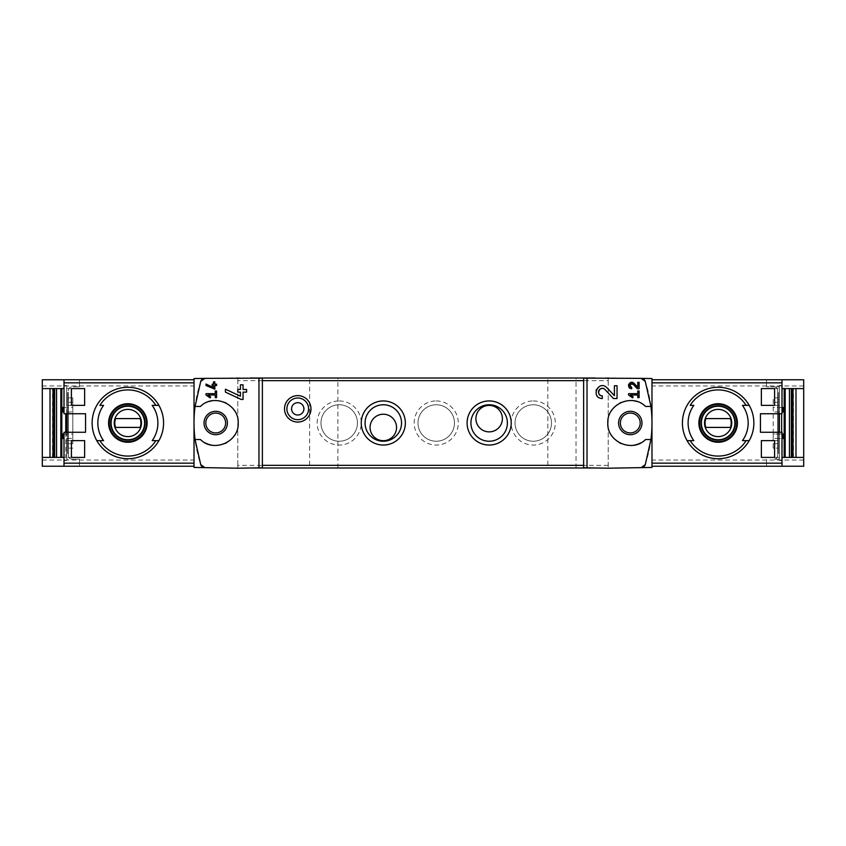 <?xml version="1.0" encoding="UTF-8"?>
<svg xmlns="http://www.w3.org/2000/svg" width="846" height="846" viewBox="0 0 846 846"><rect width="100%" height="100%" fill="white"/><g stroke="black" fill="none" stroke-linecap="round" stroke-linejoin="round"><path stroke-width="0.63" stroke-dasharray="4.23 3.17" d="M779.356 413.736L782 413.736L782 385.512L779.356 385.512L779.356 413.736L760.448 413.736L760.448 432.264L779.356 432.264L779.356 460.488L782 460.488L779.356 460.488L779.356 387.056A3.532 3.532 0 0 0 778.119 386.834L766.539 386.834L766.539 379.78L782 379.78L766.539 379.78L766.539 386.834L774.058 386.834A3.532 3.532 0 0 1 777.59 390.366C777.379 388.229 776.205 387.045 774.058 386.834L778.119 386.834A3.532 3.532 0 0 1 779.356 387.056L779.356 385.512L782 385.512L782 379.78M774.587 457.4L779.356 457.4L779.356 440.639L779.356 457.4L774.587 457.4L774.587 440.639L779.356 440.639L774.587 440.639M774.587 405.361L779.356 405.361L779.356 388.6L779.356 405.361L774.587 405.361L774.587 388.6L779.356 388.6L774.587 388.6M200.724 381.387A132.314 132.314 0 0 0 194.02 423L194.02 466.22L194.02 423A132.314 132.314 0 0 0 200.724 464.613M127.862 387.278C146.961 386.855 164.018 403.902 163.585 422.979C164.008 442.088 146.961 459.167 127.873 458.722C108.796 459.167 91.717 442.12 92.14 423.011C91.685 403.923 108.753 386.855 127.862 387.278M66.644 413.736L66.644 385.512L64 385.512L66.644 385.512L66.644 387.056A3.532 3.532 0 0 1 67.881 386.834A3.532 3.532 0 0 0 66.644 387.056L66.644 460.488L64 460.488L66.644 460.488L66.644 432.264L85.552 432.264L85.552 413.736L64 413.736L64 379.78L79.461 379.78L64 379.78M79.461 386.834L79.461 379.78L79.461 386.834L71.942 386.834C69.795 387.045 68.621 388.229 68.41 390.366L68.41 392.565L67.532 392.565L68.41 392.565L68.41 455.634C68.621 457.771 69.795 458.955 71.942 459.167L79.461 459.167L71.942 459.167A3.532 3.532 0 0 1 68.41 455.634L68.41 390.366A3.532 3.532 0 0 1 71.942 386.834L79.461 386.834M64 466.22L79.461 466.22L64 466.22L64 432.264L66.644 432.264M66.644 458.944A3.532 3.532 0 0 0 67.881 459.167A3.532 3.532 0 0 1 66.644 458.944M79.461 466.22L79.461 459.167L79.461 466.22M778.119 459.167A3.532 3.532 0 0 0 779.356 458.944A3.532 3.532 0 0 1 778.119 459.167L774.058 459.167A3.532 3.532 0 0 0 777.59 455.634L777.59 390.366L777.59 392.565L778.468 392.565L777.59 392.565L777.59 453.435L778.468 453.435L778.468 392.565L778.468 453.435L777.59 453.435L777.59 455.634C777.379 457.771 776.205 458.955 774.058 459.167L778.119 459.167M42.3 457.4L65.766 457.4L65.766 413.736M42.3 388.6L64 388.6M781.651 413.736L781.651 457.4L803.7 457.4M782 388.6L803.7 388.6M99.881 405.361L103.561 405.361M103.561 440.639L99.881 440.639M155.844 440.639L152.164 440.639M718.138 387.278C699.039 386.855 681.982 403.902 682.415 422.979C681.992 442.088 699.039 459.167 718.127 458.722C737.204 459.167 754.283 442.12 753.86 423.011C754.315 403.923 737.247 386.855 718.138 387.278M746.119 440.639L742.439 440.639M693.836 440.639L690.156 440.639M690.156 405.361L693.836 405.361M651.98 382.847L651.98 466.22L651.98 382.847M64 434.03L72.819 434.03L72.819 438.44L72.819 434.03L62.678 434.03L62.678 438.44L72.819 438.44L64 438.44M72.819 443.727L72.819 402.273L72.819 443.727L67.532 443.727L67.532 402.273L67.532 448.137L67.532 443.727L72.819 443.727M72.819 397.863L72.819 402.273L72.819 397.863L67.532 397.863L67.532 402.273L67.532 397.863L72.819 397.863M64 407.56L72.819 407.56L72.819 411.97L72.819 407.56L62.678 407.56L62.678 411.97L72.819 411.97L64 411.97M194.02 379.78L42.3 379.78L42.3 466.22L194.02 466.22M262.376 378.225L237.768 377.792L194.02 378.553L194.02 467.447L237.768 468.208L262.376 467.775M195.056 439.539L200.47 439.539A22.493 22.493 0 0 0 205.388 442.976M211.986 445.186A22.493 22.493 0 0 0 224.75 443.6M227.003 442.458A22.493 22.493 0 0 0 234.035 436.05M234.543 435.309A22.493 22.493 0 0 0 238.202 423.455M238.202 423.021A22.493 22.493 0 0 0 234.543 410.701M233.771 409.58A22.493 22.493 0 0 0 226.432 403.225M224.761 402.41A22.493 22.493 0 0 0 212.008 400.814M209.004 401.533A22.493 22.493 0 0 0 200.47 406.461L195.056 406.461M583.624 467.775L608.232 468.208L651.98 467.447L651.98 378.553L608.232 377.792L583.624 378.225M237.768 465.342L237.768 377.792L237.768 467.986L237.768 465.342L262.376 465.342M645.276 464.613A132.314 132.314 0 0 0 645.276 381.387M773.181 448.137L773.181 397.863L773.181 448.137L778.468 448.137L778.468 443.727L778.468 448.137L773.181 448.137M782 434.03L773.181 434.03L773.181 438.44L782 438.44M773.181 434.03L773.181 438.44L783.322 438.44L783.322 434.03L773.181 434.03M782 407.56L773.181 407.56L773.181 411.97L783.322 411.97L783.322 407.56L773.181 407.56L773.181 411.97L782 411.97M781.651 432.264L782 457.4M766.539 466.22L766.539 459.167L766.539 466.22L782 466.22L766.539 466.22M651.98 379.78L803.7 379.78L803.7 466.22L651.98 466.22M608.232 380.658L608.232 468.208L608.232 378.014L608.232 380.658L583.624 380.658M250.395 467.986L595.605 467.986M608.232 465.342L583.624 465.342M309.657 467.986L337.882 467.986L309.657 467.986L309.657 378.014L337.882 378.014L309.657 378.014M547.817 467.986L576.041 467.986L547.817 467.986L547.817 378.014L576.041 378.014L547.817 378.014M339.204 400.951A22.049 22.049 0 0 1 358.302 434.03A22.049 22.049 0 0 1 320.105 434.03A22.049 22.049 0 0 1 339.204 400.951M436.229 400.951A22.049 22.049 0 0 1 455.328 434.03A22.049 22.049 0 0 1 417.131 434.03A22.049 22.049 0 0 1 436.229 400.951M533.255 400.951A22.049 22.049 0 0 1 552.353 434.03A22.049 22.049 0 0 1 514.157 434.03A22.049 22.049 0 0 1 533.255 400.951M595.605 378.014L250.395 378.014M262.376 380.658L237.768 380.658M533.255 404.769A18.231 18.231 0 0 1 549.043 432.116A18.231 18.231 0 0 1 517.466 432.116A18.231 18.231 0 0 1 533.255 404.769A18.231 18.231 0 0 1 549.043 432.116A18.231 18.231 0 0 1 517.466 432.116A18.231 18.231 0 0 1 533.255 404.769M436.229 404.769A18.231 18.231 0 0 1 452.018 432.116A18.231 18.231 0 0 1 420.441 432.116A18.231 18.231 0 0 1 436.229 404.769A18.231 18.231 0 0 1 452.018 432.116A18.231 18.231 0 0 1 420.441 432.116A18.231 18.231 0 0 1 436.229 404.769M339.204 404.769A18.231 18.231 0 0 1 354.992 432.116A18.231 18.231 0 0 1 323.415 432.116A18.231 18.231 0 0 1 339.204 404.769A18.231 18.231 0 0 1 354.992 432.116A18.231 18.231 0 0 1 323.415 432.116A18.231 18.231 0 0 1 339.204 404.769M383.312 441.231A18.231 18.231 0 0 0 399.101 413.884A18.231 18.231 0 0 0 367.513 413.884A18.231 18.231 0 0 0 383.312 441.231M489.157 441.231A18.231 18.231 0 0 0 504.946 413.884A18.231 18.231 0 0 0 473.369 413.884A18.231 18.231 0 0 0 489.157 441.231M502.387 418.633A13.229 13.229 0 0 0 482.537 407.18A13.229 13.229 0 0 0 482.537 430.096A13.229 13.229 0 0 0 502.387 418.633M396.541 427.452A13.229 13.229 0 0 0 376.692 415.999A13.229 13.229 0 0 0 376.692 438.915A13.229 13.229 0 0 0 396.541 427.452M782 466.22L782 432.264L779.356 432.264M778.468 443.727L778.468 397.863L778.468 443.727L773.181 443.727L778.468 443.727M778.468 397.863L773.181 397.863L778.468 397.863M650.944 406.461L645.53 406.461A22.493 22.493 0 0 0 636.996 401.533M633.992 400.814A22.493 22.493 0 0 0 621.239 402.41M619.568 403.225A22.493 22.493 0 0 0 612.229 409.58M611.457 410.701A22.493 22.493 0 0 0 607.798 423.021M607.798 423.455A22.493 22.493 0 0 0 611.457 435.309M611.965 436.05A22.493 22.493 0 0 0 618.997 442.458M621.25 443.6A22.493 22.493 0 0 0 634.014 445.186M640.612 442.976A22.493 22.493 0 0 0 645.53 439.539L650.944 439.539M65.766 432.264L65.766 457.4L64 457.4M67.532 453.435L68.41 453.435L67.532 453.435L67.532 392.565L67.532 453.435M72.819 448.137L67.532 448.137L72.819 448.137M718.138 405.794A17.206 17.206 0 0 1 733.038 431.597A17.206 17.206 0 0 1 703.248 431.597A17.206 17.206 0 0 1 718.138 405.794M718.138 439.761A16.761 16.761 0 0 0 734.899 423A16.761 16.761 0 0 0 718.138 406.239A16.761 16.761 0 0 0 701.376 423A16.761 16.761 0 0 0 718.138 439.761M127.862 405.794A17.206 17.206 0 0 1 142.752 431.597A17.206 17.206 0 0 1 112.962 431.597A17.206 17.206 0 0 1 127.862 405.794M127.862 439.761A16.761 16.761 0 0 0 144.624 423A16.761 16.761 0 0 0 127.862 406.239A16.761 16.761 0 0 0 111.101 423A16.761 16.761 0 0 0 127.862 439.761M730.426 418.59L705.85 418.59A13.05 13.05 0 0 0 705.85 427.41L730.426 427.41A13.05 13.05 0 0 0 730.426 418.59M140.15 418.59L115.574 418.59A13.05 13.05 0 0 0 115.574 427.41L140.15 427.41A13.05 13.05 0 0 0 140.15 418.59M297.75 415.016A6.176 6.176 0 0 0 303.09 405.752A6.176 6.176 0 0 0 292.399 405.752A6.176 6.176 0 0 0 297.75 415.016M297.75 419.69A10.85 10.85 0 0 0 307.14 403.415A10.85 10.85 0 0 0 288.359 403.415A10.85 10.85 0 0 0 297.75 419.69M793.463 457.4L793.432 388.6L793.463 457.4M71.413 388.6L66.644 388.6L66.644 405.361L66.644 388.6L71.413 388.6L71.413 405.361L66.644 405.361L71.413 405.361M71.413 440.639L66.644 440.639L66.644 457.4L66.644 440.639L71.413 440.639L71.413 457.4L66.644 457.4L71.413 457.4M761.358 457.4L761.358 440.639M761.358 405.361L761.358 388.6M84.642 405.361L84.642 388.6M84.642 457.4L84.642 440.639M207.905 394.997L215.275 394.997L215.275 397.641L216.597 397.641L216.597 391.021L215.275 391.021L215.275 393.676L206.012 393.676L206.012 394.997L210.083 397.853L210.707 396.964M206.012 384.042L206.012 385.501L214.831 389.171L214.831 385.512L216.597 385.512L216.597 384.19L214.831 384.19L214.831 381.853L213.509 381.853L213.509 384.19L212.187 384.19L212.187 385.512L213.509 385.512L213.509 387.542M225.417 389.192L225.417 392.11L241.152 399.449L243.056 399.449L243.056 392.132L246.588 392.132L246.588 389.477L243.056 389.477L243.056 384.803L240.412 384.803L240.412 389.477L237.768 389.477L237.768 392.132L240.412 392.132L240.412 396.182M606.942 387.754A6.398 6.398 0 0 0 596.398 389.615M596.102 390.461A6.398 6.398 0 0 0 596.567 394.997M596.906 395.59A6.398 6.398 0 0 0 602.278 398.519L602.278 395.875M598.831 390.662A3.744 3.744 0 0 0 598.64 391.212M605.017 389.562L613.424 398.519L617.051 398.519L617.051 385.734L614.408 385.734L614.408 395.706M630.407 394.997L637.778 394.997L637.778 397.641L639.111 397.641L639.111 391.021L637.778 391.021L637.778 393.676L628.525 393.676L628.525 394.997L632.597 397.853L633.22 396.964M634.045 383.323A3.194 3.194 0 0 0 628.768 384.274M628.525 385.332A3.194 3.194 0 0 0 628.652 386.4M629.033 387.246A3.194 3.194 0 0 0 631.719 388.705L631.719 387.383M629.995 384.793A1.872 1.872 0 0 0 629.847 385.438M633.083 384.232L637.292 388.705L639.111 388.705L639.111 382.318L637.778 382.318L637.778 387.299M803.7 460.044L651.98 460.044M803.7 385.956L651.98 385.956M778.468 446.371L777.59 446.371M778.468 399.629L777.59 399.629M778.468 402.273L773.181 402.273L778.468 402.273M42.3 460.044L194.02 460.044M42.3 385.956L194.02 385.956M67.532 446.371L68.41 446.371M67.532 399.629L68.41 399.629M72.819 402.273L67.532 402.273L72.819 402.273M792.596 457.4L792.596 388.6M52.568 457.4L52.568 388.6L52.537 457.4M53.404 457.4L53.404 388.6M576.041 467.986L576.041 378.014M337.882 467.986L337.882 378.014"/><path stroke-width="1.27" d="M628.525 393.676L628.525 394.997L632.597 397.853L633.22 396.964L630.407 394.997L637.778 394.997L637.778 397.641L639.111 397.641L639.111 391.021L637.778 391.021L637.778 393.676L628.525 393.676M587.029 467.838L587.029 378.162L583.624 378.225L583.624 467.775L608.232 468.208L651.98 467.447L651.98 378.553L641.162 378.374L645.276 381.387L650.944 406.461L645.53 406.461C632.311 392.967 606.804 404.187 607.798 423.021C606.804 441.824 632.364 453.022 645.53 439.539L650.944 439.539L645.276 464.613L641.162 467.627A4.41 4.41 0 0 0 645.276 464.613M645.276 381.387A4.41 4.41 0 0 0 641.162 378.374L587.029 378.162M614.408 395.706L606.942 387.754C598.355 379.251 590.138 398.085 602.278 398.519L602.278 395.875C595.172 395.632 599.973 384.581 605.017 389.562L613.424 398.519L617.051 398.519L617.051 385.734L614.408 385.734L614.408 395.706L606.942 387.754M637.778 387.299L634.045 383.323C629.731 379.093 625.659 388.494 631.719 388.705L631.719 387.383C629.128 385.036 629.583 383.978 633.083 384.232L637.292 388.705L639.111 388.705L639.111 382.318L637.778 382.318L637.778 387.299L634.045 383.323M206.012 384.042L206.012 385.501L214.831 389.171L214.831 385.512L216.597 385.512L216.597 384.19L214.831 384.19L214.831 381.853L213.509 381.853L213.509 384.19L212.187 384.19L212.187 385.512L213.509 385.512L213.509 387.542L206.012 384.042L213.509 387.542M200.724 464.613A4.41 4.41 0 0 0 204.838 467.627L200.724 464.613L195.056 439.539L200.47 439.539C213.636 453.022 239.196 441.824 238.202 423.021C239.196 404.187 213.689 392.967 200.47 406.461L195.056 406.461L200.724 381.387L204.838 378.374L194.02 378.553L194.02 467.447L237.768 468.208L262.376 467.775L262.376 378.225L258.971 378.162L258.971 467.838M258.971 378.162L204.838 378.374A4.41 4.41 0 0 0 200.724 381.387M206.012 393.676L206.012 394.997L210.083 397.853L210.707 396.964L207.905 394.997L215.275 394.997L215.275 397.641L216.597 397.641L216.597 391.021L215.275 391.021L215.275 393.676L206.012 393.676M225.417 389.192L225.417 392.11L241.152 399.449L243.056 399.449L243.056 392.132L246.588 392.132L246.588 389.477L243.056 389.477L243.056 384.803L240.412 384.803L240.412 389.477L237.768 389.477L237.768 392.132L240.412 392.132L240.412 396.182L225.417 389.192L240.412 396.182M779.356 432.264L779.356 413.736M774.587 388.6L774.587 405.361L761.358 405.361L761.358 388.6L774.587 388.6L761.358 388.6M774.587 440.639L774.587 457.4L761.358 457.4L761.358 440.639L774.587 440.639L761.358 440.639M64 379.78L42.3 379.78L42.3 466.22L64 466.22L64 432.264L85.552 432.264L85.552 413.736L64 413.736L64 379.78L194.02 379.78M71.413 405.361L84.642 405.361L84.642 388.6L71.413 388.6L71.413 405.361L84.642 405.361M71.413 457.4L84.642 457.4L84.642 440.639L71.413 440.639L71.413 457.4L84.642 457.4M803.7 388.6L803.7 379.78L782 379.78L782 413.736L760.448 413.736L760.448 432.264L782 432.264L782 466.22L803.7 466.22L803.7 388.6L782 388.6M50.009 457.4L50.009 388.6M61.821 457.4L61.821 388.6M784.179 457.4L784.179 388.6M795.991 388.6L795.991 457.4M155.844 405.361A33.079 33.079 0 0 0 99.881 405.361L103.561 405.361A30.022 30.022 0 0 0 103.561 440.639L96.793 440.639A35.722 35.722 0 0 1 127.862 387.278A35.722 35.722 0 0 1 158.921 440.639L152.164 440.639A30.022 30.022 0 0 0 152.164 405.361L158.921 405.361L152.164 405.361M99.881 440.639L96.793 440.639A35.722 35.722 0 0 0 158.921 440.639L155.844 440.639A33.079 33.079 0 0 1 99.881 440.639M746.119 405.361A33.079 33.079 0 0 0 690.156 405.361L693.836 405.361A30.022 30.022 0 0 0 693.836 440.639L687.079 440.639A35.722 35.722 0 0 1 718.138 387.278A35.722 35.722 0 0 1 749.207 440.639L742.439 440.639A30.022 30.022 0 0 0 742.439 405.361L749.207 405.361L742.439 405.361M749.207 440.639L746.119 440.639A33.079 33.079 0 0 1 690.156 440.639L687.079 440.639A35.722 35.722 0 0 0 749.207 440.639A35.722 35.722 0 0 1 687.079 440.639M64 466.22L194.02 466.22M215.719 411.315A11.685 11.685 0 0 1 225.84 428.848A11.685 11.685 0 0 1 205.589 428.848A11.685 11.685 0 0 1 215.719 411.315M195.056 406.461A132.314 132.314 0 0 0 195.056 439.539M205.388 442.976A22.493 22.493 0 0 0 211.986 445.186M224.75 443.6A22.493 22.493 0 0 0 227.003 442.458M234.035 436.05A22.493 22.493 0 0 0 234.543 435.309M234.543 410.701A22.493 22.493 0 0 0 233.771 409.58M226.432 403.225A22.493 22.493 0 0 0 224.761 402.41M212.008 400.814A22.493 22.493 0 0 0 209.004 401.533M297.75 422.069A13.229 13.229 0 0 0 309.202 402.231A13.229 13.229 0 0 0 286.286 402.231A13.229 13.229 0 0 0 297.75 422.069M489.157 445.049A22.049 22.049 0 0 0 508.256 411.97A22.049 22.049 0 0 0 470.059 411.97A22.049 22.049 0 0 0 489.157 445.049M383.312 445.049A22.049 22.049 0 0 0 402.4 411.97A22.049 22.049 0 0 0 364.214 411.97A22.049 22.049 0 0 0 383.312 445.049M650.944 439.539A132.314 132.314 0 0 0 650.944 406.461M782 457.4L803.7 457.4M781.651 432.264L781.651 413.736M782 466.22L651.98 466.22M782 379.78L651.98 379.78M595.605 467.986L250.395 467.986M595.605 378.014L250.395 378.014M396.541 427.452A13.229 13.229 0 0 0 376.692 415.999A13.229 13.229 0 0 0 376.692 438.915A13.229 13.229 0 0 0 396.541 427.452M383.312 441.231A18.231 18.231 0 0 0 399.101 413.884A18.231 18.231 0 0 0 367.513 413.884A18.231 18.231 0 0 0 383.312 441.231M502.387 418.633A13.229 13.229 0 0 0 482.537 407.18A13.229 13.229 0 0 0 482.537 430.096A13.229 13.229 0 0 0 502.387 418.633M489.157 441.231A18.231 18.231 0 0 0 504.946 413.884A18.231 18.231 0 0 0 473.369 413.884A18.231 18.231 0 0 0 489.157 441.231M630.281 413.081A9.919 9.919 0 0 1 640.211 423A9.919 9.919 0 0 1 630.281 432.919A9.919 9.919 0 0 1 620.361 423A9.919 9.919 0 0 1 630.281 413.081M782 438.44L783.322 438.44L783.322 434.03L782 434.03M782 411.97L783.322 411.97L783.322 407.56L782 407.56M630.281 434.685A11.685 11.685 0 0 0 640.411 417.152A11.685 11.685 0 0 0 620.16 417.152A11.685 11.685 0 0 0 630.281 434.685M636.996 401.533A22.493 22.493 0 0 0 633.992 400.814M621.239 402.41A22.493 22.493 0 0 0 619.568 403.225M612.229 409.58A22.493 22.493 0 0 0 611.457 410.701M611.457 435.309A22.493 22.493 0 0 0 611.965 436.05M618.997 442.458A22.493 22.493 0 0 0 621.25 443.6M634.014 445.186A22.493 22.493 0 0 0 640.612 442.976M215.719 413.081A9.919 9.919 0 0 1 224.306 427.96A9.919 9.919 0 0 1 207.122 427.96A9.919 9.919 0 0 1 215.719 413.081M65.766 413.736L65.766 432.264M42.3 457.4L64 457.4M42.3 388.6L64 388.6M64 434.03L62.678 434.03L62.678 438.44L64 438.44M64 407.56L62.678 407.56L62.678 411.97L64 411.97M718.138 403.722A19.278 19.278 0 0 1 725.202 440.935A19.278 19.278 0 0 1 699.208 426.596A19.278 19.278 0 0 1 718.138 403.722M718.138 441.665A18.665 18.665 0 0 0 736.803 423A18.665 18.665 0 0 0 718.138 404.335A18.665 18.665 0 0 0 699.483 423A18.665 18.665 0 0 0 718.138 441.665M718.138 405.794A17.206 17.206 0 0 1 733.038 431.597A17.206 17.206 0 0 1 703.248 431.597A17.206 17.206 0 0 1 718.138 405.794M127.862 403.722A19.278 19.278 0 0 1 134.916 440.935A19.278 19.278 0 0 1 108.923 426.596A19.278 19.278 0 0 1 127.862 403.722M127.862 441.665A18.665 18.665 0 0 0 146.517 423A18.665 18.665 0 0 0 127.862 404.335A18.665 18.665 0 0 0 109.197 423A18.665 18.665 0 0 0 127.862 441.665M127.862 405.794A17.206 17.206 0 0 1 142.752 431.597A17.206 17.206 0 0 1 112.962 431.597A17.206 17.206 0 0 1 127.862 405.794M718.138 409.379A13.621 13.621 0 0 1 729.939 429.81A13.621 13.621 0 0 1 706.347 429.81A13.621 13.621 0 0 1 718.138 409.379M705.85 418.59A13.05 13.05 0 0 0 705.85 427.41L730.426 427.41A13.05 13.05 0 0 0 730.426 418.59L705.85 418.59M718.138 406.239A16.761 16.761 0 0 1 732.657 431.375A16.761 16.761 0 0 1 703.629 431.375A16.761 16.761 0 0 1 718.138 406.239M127.862 409.379A13.621 13.621 0 0 1 139.653 429.81A13.621 13.621 0 0 1 116.061 429.81A13.621 13.621 0 0 1 127.862 409.379M115.574 418.59A13.05 13.05 0 0 0 115.574 427.41L140.15 427.41A13.05 13.05 0 0 0 140.15 418.59L115.574 418.59M127.862 406.239A16.761 16.761 0 0 1 142.371 431.375A16.761 16.761 0 0 1 113.343 431.375A16.761 16.761 0 0 1 127.862 406.239M297.75 415.016A6.176 6.176 0 0 0 303.09 405.752A6.176 6.176 0 0 0 292.399 405.752A6.176 6.176 0 0 0 297.75 415.016M297.75 419.69A10.85 10.85 0 0 0 307.14 403.415A10.85 10.85 0 0 0 288.359 403.415A10.85 10.85 0 0 0 297.75 419.69M66.644 432.264L66.644 413.736M774.587 457.4L761.358 457.4M774.587 405.361L761.358 405.361M71.413 388.6L84.642 388.6M71.413 440.639L84.642 440.639M210.707 396.964L207.905 394.997M596.398 389.615A6.398 6.398 0 0 0 596.102 390.461M596.567 394.997A6.398 6.398 0 0 0 596.906 395.59M605.017 389.562A3.744 3.744 0 0 0 598.831 390.662M598.64 391.212A3.744 3.744 0 0 0 598.936 393.824M599.137 394.162A3.744 3.744 0 0 0 602.278 395.875M633.22 396.964L630.407 394.997M628.768 384.274A3.194 3.194 0 0 0 628.525 385.332M628.652 386.4A3.194 3.194 0 0 0 629.033 387.246M633.083 384.232A1.872 1.872 0 0 0 629.995 384.793M629.847 385.438A1.872 1.872 0 0 0 629.921 386.03M630.143 386.527A1.872 1.872 0 0 0 631.719 387.383M64 463.153L194.02 463.153M64 382.847L194.02 382.847M96.793 405.361A35.722 35.722 0 0 1 158.921 405.361M158.921 440.639A35.722 35.722 0 0 1 96.793 440.639M687.079 405.361A35.722 35.722 0 0 1 749.207 405.361M782 382.847L651.98 382.847M782 463.153L651.98 463.153M583.624 465.342L262.376 465.342M583.624 380.658L262.376 380.658M785.173 457.4L785.173 388.6M789.445 457.4L789.445 388.6M791.359 457.4L791.359 388.6M792.194 457.4L792.194 388.6L792.152 457.4M793.009 457.4L793.009 388.6M52.991 457.4L52.991 388.6M53.806 457.4L53.806 388.6L53.848 457.4M54.641 457.4L54.641 388.6M56.555 457.4L56.555 388.6M60.827 457.4L60.827 388.6"/></g></svg>
